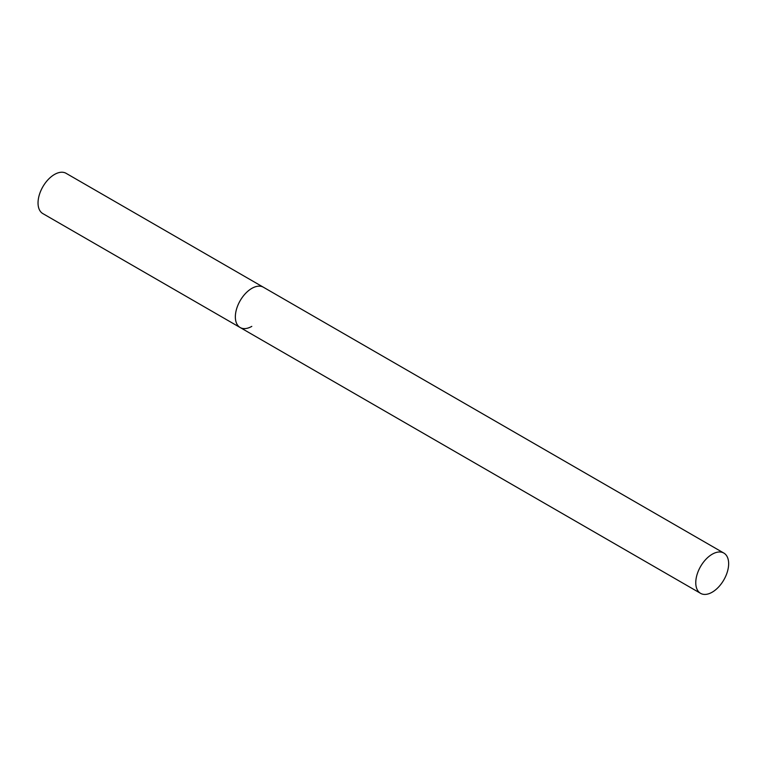 <?xml version="1.0" encoding="UTF-8"?>
<svg xmlns="http://www.w3.org/2000/svg" width="767" height="767" viewBox="0 0 767 767"><rect width="100%" height="100%" fill="white"/><g stroke="black" fill="none" stroke-linecap="round" stroke-linejoin="round"><path stroke-width="1.15" d="M251.797 326.368A23.25 13.422 -60 0 1 240.167 327.528A23.25 13.422 -60 0 1 236.6 308.89A23.25 13.422 -60 0 1 251.797 288.402A23.25 13.422 -60 0 1 263.426 287.242A23.25 13.422 120 0 0 245.507 293.473A23.25 13.422 120 0 0 235.354 316.876A23.25 13.422 120 0 0 240.167 327.528L42.847 213.6A23.25 13.422 -60 0 1 39.29 194.971A23.25 13.422 -60 0 1 54.476 174.473A23.25 13.422 -60 0 1 66.106 173.323L723.837 553.065A23.25 13.422 120 0 0 705.918 559.296A23.25 13.422 120 0 0 695.765 582.69A23.25 13.422 120 0 0 700.578 593.342A23.25 13.422 120 0 0 718.497 587.11A23.25 13.422 120 0 0 728.65 563.707A23.25 13.422 120 0 0 723.837 553.065M240.167 327.528L700.578 593.342"/></g></svg>
